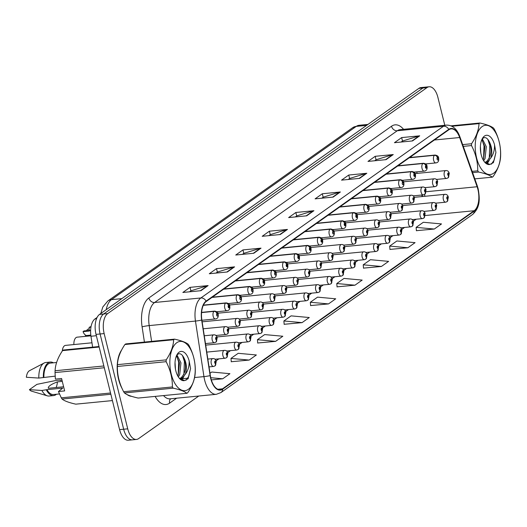 <?xml version="1.0" encoding="UTF-8"?>
<svg xmlns="http://www.w3.org/2000/svg" width="527" height="527" viewBox="0 0 527 527"><rect width="100%" height="100%" fill="white"/><g stroke="black" fill="none" stroke-linecap="round" stroke-linejoin="round"><path stroke-width="0.79" d="M422.186 196.558A21.054 10.652 84.4 0 0 421.784 195.023M92.627 347.155L90.96 336.246A15.79 7.991 -95.6 0 1 95.018 318.921L97.087 317.465M121.605 350.06A25.263 12.786 84.4 0 0 118.588 379.335A25.263 12.786 84.4 0 0 122.093 388.518A25.263 12.786 84.4 0 1 118.588 379.335A25.263 12.786 84.4 0 1 121.605 350.06M424.92 196.288A16.844 8.524 84.4 0 0 424.558 194.634A16.844 8.524 84.4 0 0 424.518 194.476M477.903 189.417A16.844 8.524 -95.6 0 1 474.142 210.734L222.539 388.814A16.844 8.524 -95.6 0 1 220.246 389.703A16.844 8.524 -95.6 0 1 210.345 375.547L201.861 319.994A16.844 8.524 -95.6 0 1 206.195 301.51L448.839 129.774A16.844 8.524 -95.6 0 1 451.132 128.884A16.844 8.524 -95.6 0 1 459.663 137.527L477.106 186.742A16.844 8.524 -95.6 0 1 477.903 189.417M478.094 189.279A17.266 8.735 84.4 0 0 477.278 186.538L459.84 137.323A17.266 8.735 84.4 0 0 448.74 129.372L206.097 301.115A17.266 8.735 84.4 0 0 201.657 320.06L210.141 375.613A17.266 8.735 84.4 0 0 222.638 389.209L474.234 211.129A17.266 8.735 84.4 0 0 478.094 189.279M444.801 125.274L437.897 97.376A15.79 7.991 84.4 0 0 429.143 86.764L421.014 87.561A15.79 7.991 84.4 0 0 418.866 88.391L99.557 314.395A15.79 7.991 84.4 0 0 96.026 334.381L119.596 429.624L123.661 429.228A15.79 7.991 84.4 0 0 132.409 439.834A15.79 7.991 84.4 0 1 123.661 429.228L100.09 333.986L123.661 429.228L127.725 428.833A15.79 7.991 84.4 0 0 136.48 439.439A15.79 7.991 84.4 0 0 138.621 438.609L198.771 396.034M99.557 314.395L103.621 314A15.79 7.991 84.4 0 0 100.09 333.986A15.79 7.991 84.4 0 1 103.621 314L422.931 87.996L103.621 314L107.686 313.598A15.79 7.991 84.4 0 0 104.155 333.584L127.725 428.833M425.078 87.166A15.79 7.991 84.4 0 0 422.931 87.996A15.79 7.991 84.4 0 1 425.078 87.166M231.267 361.72L249.166 360.073L256.379 354.967L238.197 353.307L230.984 358.413L231.274 361.825M257.716 342.998L275.614 341.351L282.828 336.246L264.646 334.586L257.433 339.691L257.723 343.103M284.165 324.283L302.063 322.636L309.277 317.531L291.095 315.864L283.882 320.969L284.172 324.382M416.409 230.681L434.307 229.034L441.521 223.929L423.339 222.269L416.126 227.374L416.416 230.786M389.96 249.403L407.858 247.756L415.072 242.651L396.89 240.984L389.677 246.089L389.967 249.502M363.511 268.118L381.41 266.471L388.623 261.366L370.441 259.706L363.228 264.811L363.518 268.223M337.063 286.84L354.961 285.193L362.174 280.087L343.993 278.427L336.779 283.533L337.069 286.945M310.614 305.561L328.512 303.914L335.725 298.809L317.544 297.149L310.331 302.254L310.62 305.667M417.173 173.39L416.64 171.868M411.495 157.362L411.165 156.433M216.057 360.863L218.896 358.854M227.664 352.649L230.503 350.639M239.265 344.434L242.104 342.425M250.872 336.219L253.711 334.21M262.472 328.011L265.312 326.002M274.08 319.797L276.919 317.788M285.68 311.582L288.519 309.573M297.287 303.368L300.126 301.358M308.888 295.16L311.727 293.15M320.495 286.945L323.334 284.936M332.096 278.73L334.935 276.721M343.703 270.516L346.542 268.507M355.303 262.308L358.143 260.298M366.911 254.093L369.75 252.084M378.511 245.878L381.35 243.869M390.118 237.664L392.958 235.655M401.719 229.456L404.558 227.447M413.326 221.241L416.165 219.232M127.139 394.598A25.263 12.786 84.4 0 0 131.566 396.33A25.263 12.786 84.4 0 1 127.139 394.598M429.143 86.764A15.79 7.991 84.4 0 0 426.995 87.601L107.686 313.598M253.81 253.256L235.74 255.022L242.954 249.917L261.023 248.151L253.81 253.256M227.361 271.972L209.291 273.744L216.505 268.638L234.574 266.866L227.361 271.972M200.912 290.693L182.843 292.465L190.056 287.36L208.125 285.588L200.912 290.693M333.156 197.091L315.087 198.863L322.3 193.758L340.37 191.986L333.156 197.091M359.605 178.376L341.536 180.142L348.749 175.036L366.818 173.264L359.605 178.376M386.054 159.655L367.984 161.42L375.198 156.315L393.267 154.549L386.054 159.655M412.503 140.933L394.433 142.698L401.646 137.593L419.716 135.828L412.503 140.933M280.259 234.535L262.189 236.3L269.402 231.195L287.472 229.429L280.259 234.535M306.707 215.813L288.638 217.585L295.851 212.48L313.921 210.708L306.707 215.813M211.334 379.908L222.717 378.794L229.93 373.689L211.749 372.029L210.003 373.261M295.851 212.48L296.708 215.945M295.318 216.926L296.787 215.886L313.308 210.826A4.209 3.491 54.7 0 1 313.921 210.708M269.402 231.195L270.259 234.667M268.869 235.648L270.338 234.607L286.859 229.548A4.209 3.491 54.7 0 1 287.472 229.429M401.646 137.593L402.503 141.065M401.113 142.046L402.588 141.005L419.103 135.946A4.209 3.491 54.7 0 1 419.716 135.828M375.198 156.315L376.054 159.786M374.664 160.768L376.14 159.727L392.655 154.668A4.209 3.491 54.7 0 1 393.267 154.549M348.749 175.036L349.605 178.501M348.215 179.49L349.684 178.449L366.206 173.39A4.209 3.491 54.7 0 1 366.818 173.264M322.3 193.758L323.156 197.223M321.766 198.211L323.235 197.17L339.757 192.111A4.209 3.491 54.7 0 1 340.37 191.986M190.056 287.36L190.912 290.825M189.522 291.806L190.991 290.766L207.513 285.713A4.209 3.491 54.7 0 1 208.125 285.588M216.505 268.638L217.361 272.103M215.971 273.091L217.44 272.051L233.962 266.991A4.209 3.491 54.7 0 1 234.574 266.866M242.954 249.917L243.81 253.382M242.42 254.37L243.889 253.329L260.41 248.27A4.209 3.491 54.7 0 1 261.023 248.151M328.512 303.914L310.331 302.254M354.961 285.193L336.779 283.533M381.41 266.471L363.228 264.811M407.858 247.756L389.677 246.089M434.307 229.034L416.126 227.374M302.063 322.636L283.882 320.969M275.614 341.351L257.433 339.691M249.166 360.073L230.984 358.413M222.717 378.794L210.754 377.701M119.596 429.624A15.79 7.991 84.4 0 0 128.344 440.236L136.48 439.439M447.001 201.65A2.628 2.154 -129.2 0 0 447.173 201.531A2.628 2.154 -129.2 0 0 447.766 199.272A1.317 0.665 84.4 0 0 448.036 197.625A1.317 0.665 84.4 0 0 447.127 196.808A1.317 0.665 84.4 0 0 446.837 198.475A1.317 0.665 84.4 0 0 447.713 199.305L447.383 197.526L447.766 199.272M447.713 199.305A2.628 2.207 58.9 0 1 446.817 201.782L445.559 202.197A3.946 1.996 -95.6 0 1 443.372 199.549A3.946 1.996 -95.6 0 1 444.795 194.344C446.665 194.167 447.845 195.122 448.332 197.21L447.173 201.531M447.943 177.902A2.628 2.154 -129.2 0 0 448.115 177.777A2.628 2.154 -129.2 0 0 448.708 175.517A1.317 0.665 84.4 0 0 448.978 173.87A1.317 0.665 84.4 0 0 448.069 173.06A1.317 0.665 84.4 0 0 447.772 174.727A1.317 0.665 84.4 0 0 448.655 175.557L448.325 173.778L448.708 175.517M448.655 175.557A2.628 2.207 58.9 0 1 447.759 178.027L446.501 178.449A3.946 1.996 -95.6 0 1 444.314 175.794A3.946 1.996 -95.6 0 1 445.73 170.59C447.607 170.419 448.787 171.374 449.274 173.462L448.115 177.777M409.255 157.79L434.452 155.32A2.628 2.154 50.8 0 1 437.377 157.54A1.317 0.665 84.4 0 0 437.114 159.187A1.317 0.665 84.4 0 0 438.016 160.004A1.317 0.665 84.4 0 0 438.312 158.337A1.317 0.665 84.4 0 0 437.43 157.507L437.601 158.258M437.43 157.507A2.628 2.207 -121.1 0 0 434.61 155.208A3.946 1.996 -95.6 0 1 435.071 155.057L409.598 157.547M409.413 157.678L434.61 155.208M437.581 158.271L437.377 157.54M482.133 126.592A24.736 12.516 84.4 0 0 476.599 157.902A24.736 12.516 84.4 0 0 493.667 173.218A24.736 12.516 84.4 0 0 499.201 141.908A24.736 12.516 84.4 0 0 482.133 126.592M451.04 125.834L479.873 123.008A28.418 14.381 84.4 0 0 479.445 123.298A28.418 14.381 84.4 0 0 479.023 123.614L451.949 126.263M462.66 144.615L471.546 143.746C476.217 136.849 478.707 130.136 479.023 123.614M471.546 143.746A28.418 14.381 84.4 0 0 471.5 145.564L463.286 146.368M472.146 171.367L477.745 170.814C477.844 162.164 475.762 153.746 471.5 145.564M477.745 170.814A28.418 14.381 84.4 0 0 478.549 172.033L472.587 172.619M474.801 178.87L492.277 177.158C489.906 175.247 485.327 173.535 478.549 172.033M492.277 177.158A28.418 14.381 84.4 0 0 492.705 176.874A28.418 14.381 84.4 0 0 493.127 176.558C497.817 169.608 500.307 162.896 500.604 156.427A28.418 14.381 84.4 0 0 500.65 154.609C500.749 145.953 498.667 137.534 494.398 129.352A28.418 14.381 84.4 0 0 493.601 128.133C491.19 126.203 486.619 124.497 479.873 123.008M480.822 152.962L480.4 146.341M483.674 160.768L485.044 158.568L486.316 146.71L482.33 138.858M483.075 159.734L483.608 158.706L484.88 146.849L481.803 139.688M484.629 162.079L486.032 162.178L487.93 161.519L490.782 158.001C492.508 152.145 491.922 146.552 489.043 141.236L488.918 141.019C487.126 137.916 485.235 136.934 483.239 138.067L482.027 139.24M485.308 162.184L486.493 161.657C491.329 156.407 492.178 149.602 489.043 141.236M484.471 136.045A14.703 7.444 84.4 0 0 482.396 138.482A14.703 7.444 84.4 0 0 484.715 162.184A14.703 7.444 84.4 0 0 489.846 164.457L493.404 162.652L495.927 152.448L494.543 144.853A14.703 7.444 84.4 0 0 484.471 136.045M484.57 162.013L489.846 164.457M494.543 144.853C494.675 150.083 493.424 154.464 490.782 158.001M483.529 158.871L484.023 145.926L482.198 140.11M486.599 163.732L488.088 161.42M489.267 158.311L489.761 145.366L487.857 139.385M491.335 164.187L494.128 160.201L495.927 152.448M487.047 163.969L489.221 160.425M176.762 342.721A24.736 12.516 84.4 0 0 171.235 374.038A24.736 12.516 84.4 0 0 188.304 389.354A24.736 12.516 84.4 0 0 193.837 358.037A24.736 12.516 84.4 0 0 176.762 342.721M124.899 344.52A28.418 14.381 84.4 0 1 125.321 344.203A28.418 14.381 84.4 0 1 125.755 343.914L174.509 339.144A28.418 14.381 84.4 0 0 174.081 339.428A28.418 14.381 84.4 0 0 173.66 339.744L124.899 344.52C120.235 351.417 117.738 358.123 117.429 364.644A28.418 14.381 84.4 0 0 117.376 366.469C117.264 375.079 119.352 383.498 123.628 391.719A28.418 14.381 84.4 0 0 124.431 392.938C126.796 394.855 131.375 396.561 138.153 398.063L186.907 393.294C184.542 391.377 179.964 389.67 173.185 388.168L124.431 392.938M117.429 364.644L166.183 359.875C170.847 352.978 173.343 346.272 173.66 339.744M166.183 359.875A28.418 14.381 84.4 0 0 166.13 361.693L117.376 366.469M123.628 391.719L172.382 386.95C172.481 378.294 170.399 369.875 166.13 361.693M172.382 386.95A28.418 14.381 84.4 0 0 173.185 388.168M186.907 393.294A28.418 14.381 84.4 0 0 187.335 393.004A28.418 14.381 84.4 0 0 187.757 392.687C192.447 385.738 194.937 379.025 195.234 372.563A28.418 14.381 84.4 0 0 195.286 370.738C195.385 362.089 193.297 353.67 189.035 345.488A28.418 14.381 84.4 0 0 188.231 344.269C185.827 342.339 181.248 340.633 174.509 339.144M175.451 369.098L175.03 362.471M178.31 376.904L179.674 374.704L180.952 362.839L176.967 354.994M177.704 375.863L178.238 374.842L179.516 362.984L176.44 355.817M179.266 378.208L180.662 378.314L182.559 377.648L185.418 374.137C187.138 368.274 186.558 362.688 183.679 357.372L183.548 357.154C181.762 354.052 179.865 353.064 177.869 354.203L176.657 355.376M179.944 378.32L181.13 377.793C185.959 372.536 186.808 365.731 183.679 357.372M179.101 352.181A14.703 7.444 84.4 0 0 177.026 354.612A14.703 7.444 84.4 0 0 179.351 378.314A14.703 7.444 84.4 0 0 184.476 380.586L188.034 378.788L190.557 368.577L189.173 360.982A14.703 7.444 84.4 0 0 179.101 352.181M179.206 378.142L184.476 380.586M189.173 360.982C189.312 366.212 188.06 370.593 185.418 374.137M178.166 375L178.66 362.056L176.828 356.239M181.229 379.862L182.717 377.549M183.903 374.44L184.397 361.496L182.487 355.514M185.965 380.316L188.765 376.331L190.557 368.577M181.677 380.099L183.857 376.561M99.03 346.529L63.405 350.02A28.418 14.381 84.4 0 0 62.555 350.62C57.884 357.517 55.394 364.223 55.078 370.751A28.418 14.381 84.4 0 0 55.032 372.569L55.381 379.117L61.573 378.511L64.643 390.915L58.451 391.521L61.284 397.826A28.418 14.381 84.4 0 0 62.081 399.044C64.452 400.955 69.024 402.668 75.809 404.163L112.409 400.586M58.451 391.521L62.759 388.109L46.949 389.657A15.79 7.991 84.4 0 0 53.504 394.532L59.446 393.952M56.093 387.529A11.897 6.021 84.4 0 0 57.39 381.877C50.928 384.354 47.911 386.489 48.332 388.287L63.622 386.792M60.598 380.323A16.844 8.524 84.4 0 0 60.585 380.007L56.066 380.448L36.93 384.354L29.42 389.664A10.527 5.329 84.4 0 0 31.574 391.172L47.351 395.843A16.844 8.524 84.4 0 0 49.09 396.021L53.609 395.579A16.844 8.524 84.4 0 0 56.461 394.242M46.949 389.657L41.903 390.474A16.844 8.524 84.4 0 0 47.351 395.843M41.903 390.474L29.42 389.664M46.422 390.033A16.844 8.524 84.4 0 0 53.609 395.579M60.585 380.007L60.058 380.375L61.988 380.191M99.155 347.036L62.555 350.62M55.078 370.751L103.839 365.975M104.28 367.747L55.032 372.569M61.284 397.826L110.532 393.004M110.841 394.268L62.081 399.044M62.285 381.396L57.39 381.877M53.385 362.813A16.844 8.524 84.4 0 0 50.328 362.056L45.809 362.497A16.844 8.524 84.4 0 0 44.136 363.011L29.565 370.652A10.527 5.329 84.4 0 0 26.35 377.266L38.833 378.07L55.131 376.159M44.136 363.011A16.844 8.524 84.4 0 0 38.833 378.07M50.328 362.056A16.844 8.524 84.4 0 0 43.352 377.628M56.587 362.504L50.434 363.103A15.79 7.991 84.4 0 0 43.879 377.26M435.401 209.865A2.628 2.154 -129.2 0 0 435.565 209.746A2.628 2.154 -129.2 0 0 436.165 207.48A1.317 0.665 84.4 0 0 436.435 205.84A1.317 0.665 84.4 0 0 435.526 205.023A1.317 0.665 84.4 0 0 435.23 206.689A1.317 0.665 84.4 0 0 436.112 207.519L435.783 205.741L436.165 207.48M436.112 207.519A2.628 2.207 58.9 0 1 435.216 209.996L433.958 210.411A3.946 1.996 -95.6 0 1 431.771 207.763A3.946 1.996 -95.6 0 1 433.187 202.552C435.058 202.381 436.237 203.336 436.725 205.425L435.565 209.746M423.794 218.079A2.628 2.154 -129.2 0 0 423.965 217.954A2.628 2.154 -129.2 0 0 424.558 215.695A1.317 0.665 84.4 0 0 424.828 214.048A1.317 0.665 84.4 0 0 423.919 213.237A1.317 0.665 84.4 0 0 423.629 214.904A1.317 0.665 84.4 0 0 424.505 215.734L424.176 213.949L424.558 215.695M424.505 215.734A2.628 2.207 58.9 0 1 423.609 218.204L422.351 218.626A3.946 1.996 -95.6 0 1 420.164 215.971A3.946 1.996 -95.6 0 1 421.587 210.767C423.458 210.596 424.637 211.551 425.124 213.639L423.965 217.954M412.193 226.294A2.628 2.154 -129.2 0 0 412.358 226.169A2.628 2.154 -129.2 0 0 412.957 223.909A1.317 0.665 84.4 0 0 413.227 222.262A1.317 0.665 84.4 0 0 412.318 221.445A1.317 0.665 84.4 0 0 412.022 223.112A1.317 0.665 84.4 0 0 412.904 223.949L412.575 222.163L412.957 223.909M412.904 223.949A2.628 2.207 58.9 0 1 412.009 226.419L410.75 226.841A3.946 1.996 -95.6 0 1 408.563 224.186A3.946 1.996 -95.6 0 1 409.98 218.982C411.851 218.804 413.03 219.766 413.517 221.854L412.358 226.169M400.586 234.502A2.628 2.154 -129.2 0 0 400.757 234.383A2.628 2.154 -129.2 0 0 401.35 232.124A1.317 0.665 84.4 0 0 401.62 230.477A1.317 0.665 84.4 0 0 400.711 229.66A1.317 0.665 84.4 0 0 400.421 231.327A1.317 0.665 84.4 0 0 401.297 232.157L400.968 230.378L401.35 232.124M401.297 232.157A2.628 2.207 58.9 0 1 400.401 234.634L399.143 235.049A3.946 1.996 -95.6 0 1 396.956 232.4A3.946 1.996 -95.6 0 1 398.372 227.196C400.25 227.018 401.429 227.974 401.917 230.068L400.757 234.383M397.654 165.998L422.852 163.535A2.628 2.154 50.8 0 1 425.776 165.755A1.317 0.665 84.4 0 0 425.506 167.402A1.317 0.665 84.4 0 0 426.415 168.212A1.317 0.665 84.4 0 0 426.712 166.552A1.317 0.665 84.4 0 0 425.829 165.715L426.159 167.5L425.776 165.755M425.829 165.715A2.628 2.207 -121.1 0 0 423.01 163.423A3.946 1.996 -95.6 0 1 423.464 163.265L397.99 165.761M397.813 165.886L423.01 163.423M386.047 174.213L411.244 171.749A2.628 2.154 50.8 0 1 414.169 173.969A1.317 0.665 84.4 0 0 413.906 175.616A1.317 0.665 84.4 0 0 414.808 176.426A1.317 0.665 84.4 0 0 415.105 174.76A1.317 0.665 84.4 0 0 414.222 173.93L414.558 175.708L414.169 173.969M414.222 173.93A2.628 2.207 -121.1 0 0 411.403 171.637A3.946 1.996 -95.6 0 1 411.864 171.479L386.39 173.976M386.205 174.101L411.403 171.637M374.447 182.428L399.644 179.964A2.628 2.154 50.8 0 1 402.569 182.177A1.317 0.665 84.4 0 0 402.299 183.824A1.317 0.665 84.4 0 0 403.208 184.641A1.317 0.665 84.4 0 0 403.504 182.974A1.317 0.665 84.4 0 0 402.621 182.144L402.786 182.895M402.621 182.144A2.628 2.207 -121.1 0 0 399.802 179.852A3.946 1.996 -95.6 0 1 400.256 179.694L374.783 182.184M374.605 182.316L399.802 179.852M402.766 182.915L402.569 182.177M362.839 190.642L388.037 188.172A2.628 2.154 50.8 0 1 390.962 190.392A1.317 0.665 84.4 0 0 390.698 192.039A1.317 0.665 84.4 0 0 391.601 192.856A1.317 0.665 84.4 0 0 391.897 191.189A1.317 0.665 84.4 0 0 391.014 190.359L391.35 192.138L390.962 190.392M391.014 190.359A2.628 2.207 -121.1 0 0 388.195 188.06A3.946 1.996 -95.6 0 1 388.656 187.908L363.182 190.399M362.998 190.53L388.195 188.06M436.336 186.117A2.628 2.154 -129.2 0 0 436.508 185.991A2.628 2.154 -129.2 0 0 437.107 183.732A1.317 0.665 84.4 0 0 437.37 182.085A1.317 0.665 84.4 0 0 436.461 181.275A1.317 0.665 84.4 0 0 436.172 182.935A1.317 0.665 84.4 0 0 437.054 183.771L436.718 181.986L437.107 183.732M437.054 183.771A2.628 2.207 58.9 0 1 436.152 186.242L434.9 186.663A3.946 1.996 -95.6 0 1 432.707 184.009A3.946 1.996 -95.6 0 1 434.129 178.805C436 178.627 437.179 179.588 437.667 181.677L436.508 185.991M424.736 194.331A2.628 2.154 -129.2 0 0 424.907 194.206A2.628 2.154 -129.2 0 0 425.5 191.947A1.317 0.665 84.4 0 0 425.77 190.3A1.317 0.665 84.4 0 0 424.861 189.483A1.317 0.665 84.4 0 0 424.564 191.149A1.317 0.665 84.4 0 0 425.447 191.98L425.118 190.201L425.5 191.947M425.447 191.98A2.628 2.207 58.9 0 1 424.551 194.456L423.293 194.878A3.946 1.996 -95.6 0 1 421.106 192.223A3.946 1.996 -95.6 0 1 422.522 187.019C424.4 186.841 425.579 187.796 426.066 189.891L424.907 194.206M413.128 202.539A2.628 2.154 -129.2 0 0 413.3 202.421A2.628 2.154 -129.2 0 0 413.899 200.161A1.317 0.665 84.4 0 0 414.163 198.514A1.317 0.665 84.4 0 0 413.254 197.697A1.317 0.665 84.4 0 0 412.964 199.364A1.317 0.665 84.4 0 0 413.847 200.194L413.511 198.415L413.899 200.161M413.847 200.194A2.628 2.207 58.9 0 1 412.944 202.671L411.692 203.086A3.946 1.996 -95.6 0 1 409.499 200.438A3.946 1.996 -95.6 0 1 410.922 195.234C412.793 195.056 413.972 196.011 414.459 198.099L413.3 202.421M401.528 210.754A2.628 2.154 -129.2 0 0 401.699 210.629A2.628 2.154 -129.2 0 0 402.292 208.369A1.317 0.665 84.4 0 0 402.562 206.729A1.317 0.665 84.4 0 0 401.653 205.912A1.317 0.665 84.4 0 0 401.357 207.579A1.317 0.665 84.4 0 0 402.239 208.409L401.91 206.63L402.292 208.369M402.239 208.409A2.628 2.207 58.9 0 1 401.343 210.879L400.085 211.301A3.946 1.996 -95.6 0 1 397.898 208.646A3.946 1.996 -95.6 0 1 399.314 203.442C401.192 203.27 402.371 204.226 402.859 206.314L401.699 210.629M388.985 242.716A2.628 2.154 -129.2 0 0 389.15 242.598A2.628 2.154 -129.2 0 0 389.749 240.338A1.317 0.665 84.4 0 0 390.02 238.691A1.317 0.665 84.4 0 0 389.11 237.875A1.317 0.665 84.4 0 0 388.814 239.541A1.317 0.665 84.4 0 0 389.697 240.371L389.361 238.593L389.749 240.338M389.697 240.371A2.628 2.207 58.9 0 1 388.801 242.848L387.543 243.263A3.946 1.996 -95.6 0 1 385.356 240.615A3.946 1.996 -95.6 0 1 386.772 235.404C388.643 235.233 389.822 236.188 390.309 238.276L389.15 242.598M377.378 250.931A2.628 2.154 -129.2 0 0 377.549 250.806A2.628 2.154 -129.2 0 0 378.142 248.546A1.317 0.665 84.4 0 0 378.412 246.899A1.317 0.665 84.4 0 0 377.503 246.089A1.317 0.665 84.4 0 0 377.213 247.756A1.317 0.665 84.4 0 0 378.09 248.586L377.76 246.801L378.142 248.546M378.09 248.586A2.628 2.207 58.9 0 1 377.194 251.056L375.935 251.478A3.946 1.996 -95.6 0 1 373.748 248.823A3.946 1.996 -95.6 0 1 375.165 243.619C377.042 243.448 378.221 244.403 378.709 246.491L377.549 250.806M365.778 259.146A2.628 2.154 -129.2 0 0 365.942 259.02A2.628 2.154 -129.2 0 0 366.542 256.761A1.317 0.665 84.4 0 0 366.812 255.114A1.317 0.665 84.4 0 0 365.903 254.304A1.317 0.665 84.4 0 0 365.606 255.964A1.317 0.665 84.4 0 0 366.489 256.801L366.153 255.015L366.542 256.761M366.489 256.801A2.628 2.207 58.9 0 1 365.593 259.271L364.335 259.692A3.946 1.996 -95.6 0 1 362.148 257.038A3.946 1.996 -95.6 0 1 363.564 251.834C365.435 251.656 366.614 252.617 367.102 254.706L365.942 259.02M354.17 267.354A2.628 2.154 -129.2 0 0 354.342 267.235A2.628 2.154 -129.2 0 0 354.934 264.976A1.317 0.665 84.4 0 0 355.205 263.329A1.317 0.665 84.4 0 0 354.296 262.512A1.317 0.665 84.4 0 0 354.006 264.179A1.317 0.665 84.4 0 0 354.882 265.009L354.552 263.23L354.934 264.976M354.882 265.009A2.628 2.207 58.9 0 1 353.986 267.485L352.728 267.9A3.946 1.996 -95.6 0 1 350.541 265.252A3.946 1.996 -95.6 0 1 351.957 260.048C353.834 259.87 355.014 260.825 355.501 262.92L354.342 267.235M389.921 218.968A2.628 2.154 -129.2 0 0 390.092 218.843A2.628 2.154 -129.2 0 0 390.691 216.584A1.317 0.665 84.4 0 0 390.955 214.937A1.317 0.665 84.4 0 0 390.046 214.127A1.317 0.665 84.4 0 0 389.756 215.787A1.317 0.665 84.4 0 0 390.639 216.623L390.303 214.838L390.691 216.584M390.639 216.623A2.628 2.207 58.9 0 1 389.736 219.094L388.485 219.515A3.946 1.996 -95.6 0 1 386.291 216.86A3.946 1.996 -95.6 0 1 387.714 211.656C389.585 211.479 390.764 212.44 391.251 214.529L390.092 218.843M378.32 227.183A2.628 2.154 -129.2 0 0 378.491 227.058A2.628 2.154 -129.2 0 0 379.084 224.798A1.317 0.665 84.4 0 0 379.354 223.152A1.317 0.665 84.4 0 0 378.445 222.335A1.317 0.665 84.4 0 0 378.149 224.001A1.317 0.665 84.4 0 0 379.032 224.838L378.702 223.053L379.084 224.798M379.032 224.838A2.628 2.207 58.9 0 1 378.136 227.308L376.877 227.73A3.946 1.996 -95.6 0 1 374.69 225.075A3.946 1.996 -95.6 0 1 376.107 219.871C377.984 219.693 379.163 220.655 379.651 222.743L378.491 227.058M366.713 235.391A2.628 2.154 -129.2 0 0 366.884 235.273A2.628 2.154 -129.2 0 0 367.484 233.013A1.317 0.665 84.4 0 0 367.747 231.366A1.317 0.665 84.4 0 0 366.838 230.549A1.317 0.665 84.4 0 0 366.548 232.216A1.317 0.665 84.4 0 0 367.431 233.046L367.095 231.267L367.484 233.013M367.431 233.046A2.628 2.207 58.9 0 1 366.528 235.523L365.277 235.938A3.946 1.996 -95.6 0 1 363.083 233.29A3.946 1.996 -95.6 0 1 364.506 228.086C366.377 227.908 367.556 228.863 368.044 230.951L366.884 235.273M355.112 243.606A2.628 2.154 -129.2 0 0 355.284 243.481A2.628 2.154 -129.2 0 0 355.877 241.221A1.317 0.665 84.4 0 0 356.147 239.581A1.317 0.665 84.4 0 0 355.238 238.764A1.317 0.665 84.4 0 0 354.941 240.431A1.317 0.665 84.4 0 0 355.824 241.261L355.494 239.482L355.877 241.221M355.824 241.261A2.628 2.207 58.9 0 1 354.928 243.731L353.67 244.153A3.946 1.996 -95.6 0 1 351.483 241.498A3.946 1.996 -95.6 0 1 352.899 236.294C354.776 236.122 355.956 237.078 356.443 239.166L355.284 243.481M351.239 198.85L376.436 196.387A2.628 2.154 50.8 0 1 379.361 198.607A1.317 0.665 84.4 0 0 379.091 200.253A1.317 0.665 84.4 0 0 380 201.07A1.317 0.665 84.4 0 0 380.296 199.404A1.317 0.665 84.4 0 0 379.414 198.567L379.743 200.352L379.361 198.607M379.414 198.567A2.628 2.207 -121.1 0 0 376.594 196.275A3.946 1.996 -95.6 0 1 377.049 196.116L351.575 198.613M351.397 198.745L376.594 196.275M339.632 207.065L364.829 204.601A2.628 2.154 50.8 0 1 367.754 206.821A1.317 0.665 84.4 0 0 367.49 208.468A1.317 0.665 84.4 0 0 368.393 209.278A1.317 0.665 84.4 0 0 368.689 207.612A1.317 0.665 84.4 0 0 367.806 206.782L367.978 207.539M367.806 206.782A2.628 2.207 -121.1 0 0 364.987 204.489A3.946 1.996 -95.6 0 1 365.448 204.331L339.974 206.828M339.79 206.953L364.987 204.489M367.958 207.552L367.754 206.821M328.031 215.279L353.228 212.816A2.628 2.154 50.8 0 1 356.153 215.029A1.317 0.665 84.4 0 0 355.883 216.676A1.317 0.665 84.4 0 0 356.792 217.493A1.317 0.665 84.4 0 0 357.089 215.826A1.317 0.665 84.4 0 0 356.206 214.996L356.535 216.775L356.153 215.029M356.206 214.996A2.628 2.207 -121.1 0 0 353.386 212.704A3.946 1.996 -95.6 0 1 353.841 212.546L328.367 215.036M328.189 215.168L353.386 212.704M342.57 275.568A2.628 2.154 -129.2 0 0 342.734 275.45A2.628 2.154 -129.2 0 0 343.334 273.19A1.317 0.665 84.4 0 0 343.604 271.543A1.317 0.665 84.4 0 0 342.695 270.726A1.317 0.665 84.4 0 0 342.398 272.393A1.317 0.665 84.4 0 0 343.281 273.223L342.945 271.445L343.334 273.19M343.281 273.223A2.628 2.207 58.9 0 1 342.379 275.7L341.127 276.115A3.946 1.996 -95.6 0 1 338.94 273.467A3.946 1.996 -95.6 0 1 340.356 268.256C342.227 268.085 343.406 269.04 343.894 271.128L342.734 275.45M330.963 283.783A2.628 2.154 -129.2 0 0 331.134 283.658A2.628 2.154 -129.2 0 0 331.727 281.398A1.317 0.665 84.4 0 0 331.997 279.751A1.317 0.665 84.4 0 0 331.088 278.941A1.317 0.665 84.4 0 0 330.791 280.608A1.317 0.665 84.4 0 0 331.674 281.438L331.345 279.659L331.727 281.398M331.674 281.438A2.628 2.207 58.9 0 1 330.778 283.908L329.52 284.33A3.946 1.996 -95.6 0 1 327.333 281.675A3.946 1.996 -95.6 0 1 328.749 276.471C330.627 276.3 331.806 277.255 332.293 279.343L331.134 283.658M319.362 291.998A2.628 2.154 -129.2 0 0 319.527 291.872A2.628 2.154 -129.2 0 0 320.126 289.613A1.317 0.665 84.4 0 0 320.39 287.966A1.317 0.665 84.4 0 0 319.487 287.156A1.317 0.665 84.4 0 0 319.191 288.816A1.317 0.665 84.4 0 0 320.073 289.652L319.737 287.867L320.126 289.613M320.073 289.652A2.628 2.207 58.9 0 1 319.171 292.123L317.919 292.544A3.946 1.996 -95.6 0 1 315.732 289.89A3.946 1.996 -95.6 0 1 317.149 284.685C319.019 284.508 320.199 285.469 320.686 287.558L319.527 291.872M307.755 300.206A2.628 2.154 -129.2 0 0 307.926 300.087A2.628 2.154 -129.2 0 0 308.519 297.827A1.317 0.665 84.4 0 0 308.789 296.181A1.317 0.665 84.4 0 0 307.88 295.364A1.317 0.665 84.4 0 0 307.584 297.03A1.317 0.665 84.4 0 0 308.466 297.86L308.137 296.082L308.519 297.827M308.466 297.86A2.628 2.207 58.9 0 1 307.57 300.337L306.312 300.752A3.946 1.996 -95.6 0 1 304.125 298.104A3.946 1.996 -95.6 0 1 305.541 292.9C307.419 292.722 308.598 293.677 309.085 295.772L307.926 300.087M296.154 308.42A2.628 2.154 -129.2 0 0 296.319 308.302A2.628 2.154 -129.2 0 0 296.918 306.042A1.317 0.665 84.4 0 0 297.182 304.395A1.317 0.665 84.4 0 0 296.279 303.578A1.317 0.665 84.4 0 0 295.983 305.245A1.317 0.665 84.4 0 0 296.866 306.075L296.53 304.296L296.918 306.042M296.866 306.075A2.628 2.207 58.9 0 1 295.963 308.552L294.712 308.967A3.946 1.996 -95.6 0 1 292.525 306.319A3.946 1.996 -95.6 0 1 293.941 301.115C295.812 300.937 296.991 301.892 297.478 303.98L296.319 308.302M284.547 316.635A2.628 2.154 -129.2 0 0 284.718 316.51A2.628 2.154 -129.2 0 0 285.311 314.25A1.317 0.665 84.4 0 0 285.581 312.603A1.317 0.665 84.4 0 0 284.672 311.793A1.317 0.665 84.4 0 0 284.376 313.46A1.317 0.665 84.4 0 0 285.259 314.29L284.929 312.511L285.311 314.25M285.259 314.29A2.628 2.207 58.9 0 1 284.363 316.76L283.104 317.182A3.946 1.996 -95.6 0 1 280.917 314.527A3.946 1.996 -95.6 0 1 282.334 309.323C284.211 309.151 285.39 310.107 285.878 312.195L284.718 316.51M343.505 251.82A2.628 2.154 -129.2 0 0 343.676 251.695A2.628 2.154 -129.2 0 0 344.276 249.436A1.317 0.665 84.4 0 0 344.539 247.789A1.317 0.665 84.4 0 0 343.63 246.979A1.317 0.665 84.4 0 0 343.341 248.639A1.317 0.665 84.4 0 0 344.223 249.475L343.887 247.69L344.276 249.436M344.223 249.475A2.628 2.207 58.9 0 1 343.321 251.946L342.063 252.367A3.946 1.996 -95.6 0 1 339.875 249.712A3.946 1.996 -95.6 0 1 341.298 244.508C343.169 244.337 344.348 245.292 344.836 247.38L343.676 251.695M331.905 260.035A2.628 2.154 -129.2 0 0 332.076 259.91A2.628 2.154 -129.2 0 0 332.669 257.65A1.317 0.665 84.4 0 0 332.939 256.003A1.317 0.665 84.4 0 0 332.03 255.187A1.317 0.665 84.4 0 0 331.733 256.853A1.317 0.665 84.4 0 0 332.616 257.69L332.287 255.905L332.669 257.65M332.616 257.69A2.628 2.207 58.9 0 1 331.72 260.16L330.462 260.582A3.946 1.996 -95.6 0 1 328.275 257.927A3.946 1.996 -95.6 0 1 329.691 252.723C331.569 252.545 332.748 253.507 333.235 255.595L332.076 259.91M320.297 268.243A2.628 2.154 -129.2 0 0 320.469 268.124A2.628 2.154 -129.2 0 0 321.068 265.865A1.317 0.665 84.4 0 0 321.332 264.218A1.317 0.665 84.4 0 0 320.423 263.401A1.317 0.665 84.4 0 0 320.133 265.068A1.317 0.665 84.4 0 0 321.015 265.898L320.679 264.119L321.068 265.865M321.015 265.898A2.628 2.207 58.9 0 1 320.113 268.375L318.855 268.79A3.946 1.996 -95.6 0 1 316.668 266.142A3.946 1.996 -95.6 0 1 318.091 260.937C319.961 260.76 321.141 261.715 321.628 263.803L320.469 268.124M308.697 276.458A2.628 2.154 -129.2 0 0 308.868 276.332A2.628 2.154 -129.2 0 0 309.461 274.073A1.317 0.665 84.4 0 0 309.731 272.433A1.317 0.665 84.4 0 0 308.822 271.616A1.317 0.665 84.4 0 0 308.526 273.282A1.317 0.665 84.4 0 0 309.408 274.112L309.079 272.334L309.461 274.073M309.408 274.112A2.628 2.207 58.9 0 1 308.512 276.589L307.254 277.004A3.946 1.996 -95.6 0 1 305.067 274.35A3.946 1.996 -95.6 0 1 306.483 269.145C308.361 268.974 309.54 269.929 310.028 272.018L308.868 276.332M297.09 284.672A2.628 2.154 -129.2 0 0 297.261 284.547A2.628 2.154 -129.2 0 0 297.86 282.288A1.317 0.665 84.4 0 0 298.124 280.641A1.317 0.665 84.4 0 0 297.215 279.83A1.317 0.665 84.4 0 0 296.925 281.497A1.317 0.665 84.4 0 0 297.808 282.327L297.472 280.542L297.86 282.288M297.808 282.327A2.628 2.207 58.9 0 1 296.905 284.797L295.647 285.219A3.946 1.996 -95.6 0 1 293.46 282.564A3.946 1.996 -95.6 0 1 294.883 277.36C296.754 277.189 297.933 278.144 298.42 280.232L297.261 284.547M285.489 292.887A2.628 2.154 -129.2 0 0 285.66 292.762A2.628 2.154 -129.2 0 0 286.253 290.502A1.317 0.665 84.4 0 0 286.523 288.855A1.317 0.665 84.4 0 0 285.614 288.038A1.317 0.665 84.4 0 0 285.318 289.705A1.317 0.665 84.4 0 0 286.201 290.542L285.871 288.756L286.253 290.502M286.201 290.542A2.628 2.207 58.9 0 1 285.305 293.012L284.046 293.434A3.946 1.996 -95.6 0 1 281.859 290.779A3.946 1.996 -95.6 0 1 283.276 285.575C285.153 285.397 286.332 286.359 286.82 288.447L285.66 292.762M316.424 223.494L341.621 221.024A2.628 2.154 50.8 0 1 344.546 223.244A1.317 0.665 84.4 0 0 344.283 224.891A1.317 0.665 84.4 0 0 345.185 225.708A1.317 0.665 84.4 0 0 345.481 224.041A1.317 0.665 84.4 0 0 344.599 223.211L344.935 224.989L344.546 223.244M344.599 223.211A2.628 2.207 -121.1 0 0 341.779 220.912A3.946 1.996 -95.6 0 1 342.24 220.76L316.767 223.25M316.582 223.382L341.779 220.912M304.823 231.702L330.021 229.238A2.628 2.154 50.8 0 1 332.945 231.458A1.317 0.665 84.4 0 0 332.675 233.105A1.317 0.665 84.4 0 0 333.584 233.922A1.317 0.665 84.4 0 0 333.881 232.255A1.317 0.665 84.4 0 0 332.998 231.419L333.163 232.176M332.998 231.419A2.628 2.207 -121.1 0 0 330.179 229.126A3.946 1.996 -95.6 0 1 330.633 228.968L305.159 231.465M304.981 231.597L330.179 229.126M333.143 232.19L332.945 231.458M293.216 239.917L318.413 237.453A2.628 2.154 50.8 0 1 321.338 239.673A1.317 0.665 84.4 0 0 321.075 241.32A1.317 0.665 84.4 0 0 321.977 242.13A1.317 0.665 84.4 0 0 322.274 240.464A1.317 0.665 84.4 0 0 321.391 239.633L321.727 241.419L321.338 239.673M321.391 239.633A2.628 2.207 -121.1 0 0 318.572 237.341A3.946 1.996 -95.6 0 1 319.033 237.183L293.559 239.68M293.374 239.805L318.572 237.341M281.616 248.131L306.813 245.668A2.628 2.154 50.8 0 1 309.738 247.888A1.317 0.665 84.4 0 0 309.468 249.528A1.317 0.665 84.4 0 0 310.377 250.345A1.317 0.665 84.4 0 0 310.673 248.678A1.317 0.665 84.4 0 0 309.79 247.848L310.12 249.627L309.738 247.888M309.79 247.848A2.628 2.207 -121.1 0 0 306.971 245.556A3.946 1.996 -95.6 0 1 307.425 245.398L281.952 247.888M281.774 248.019L306.971 245.556M270.008 256.346L295.206 253.876A2.628 2.154 50.8 0 1 298.13 256.096A1.317 0.665 84.4 0 0 297.867 257.743A1.317 0.665 84.4 0 0 298.769 258.559A1.317 0.665 84.4 0 0 299.066 256.893A1.317 0.665 84.4 0 0 298.183 256.063L298.519 257.841L298.13 256.096M298.183 256.063A2.628 2.207 -121.1 0 0 295.364 253.764A3.946 1.996 -95.6 0 1 295.825 253.612L270.351 256.102M270.167 256.234L295.364 253.764M258.408 264.554L283.605 262.09A2.628 2.154 50.8 0 1 286.53 264.31A1.317 0.665 84.4 0 0 286.26 265.957A1.317 0.665 84.4 0 0 287.169 266.774A1.317 0.665 84.4 0 0 287.465 265.107A1.317 0.665 84.4 0 0 286.583 264.271L286.912 266.056L286.53 264.31M286.583 264.271A2.628 2.207 -121.1 0 0 283.763 261.978A3.946 1.996 -95.6 0 1 284.218 261.827L258.744 264.317M258.566 264.449L283.763 261.978M272.946 324.849A2.628 2.154 -129.2 0 0 273.111 324.724A2.628 2.154 -129.2 0 0 273.711 322.465A1.317 0.665 84.4 0 0 273.974 320.818A1.317 0.665 84.4 0 0 273.072 320.008A1.317 0.665 84.4 0 0 272.775 321.668A1.317 0.665 84.4 0 0 273.658 322.504L273.322 320.719L273.711 322.465M273.658 322.504A2.628 2.207 58.9 0 1 272.755 324.975L271.504 325.396A3.946 1.996 -95.6 0 1 269.317 322.741A3.946 1.996 -95.6 0 1 270.733 317.537C272.604 317.359 273.783 318.321 274.271 320.409L273.111 324.724M261.339 333.064A2.628 2.154 -129.2 0 0 261.511 332.939A2.628 2.154 -129.2 0 0 262.103 330.679A1.317 0.665 84.4 0 0 262.374 329.032A1.317 0.665 84.4 0 0 261.464 328.216A1.317 0.665 84.4 0 0 261.168 329.882A1.317 0.665 84.4 0 0 262.051 330.712L261.721 328.934L262.103 330.679M262.051 330.712A2.628 2.207 58.9 0 1 261.155 333.189L259.897 333.604A3.946 1.996 -95.6 0 1 257.71 330.956A3.946 1.996 -95.6 0 1 259.126 325.752C261.003 325.574 262.183 326.529 262.67 328.624L261.511 332.939M249.739 341.272A2.628 2.154 -129.2 0 0 249.903 341.153A2.628 2.154 -129.2 0 0 250.503 338.894A1.317 0.665 84.4 0 0 250.766 337.247A1.317 0.665 84.4 0 0 249.864 336.43A1.317 0.665 84.4 0 0 249.567 338.097A1.317 0.665 84.4 0 0 250.45 338.927L250.114 337.148L250.503 338.894M250.45 338.927A2.628 2.207 58.9 0 1 249.548 341.404L248.296 341.819A3.946 1.996 -95.6 0 1 246.109 339.171A3.946 1.996 -95.6 0 1 247.525 333.966C249.396 333.789 250.575 334.744 251.063 336.832L249.903 341.153M238.132 349.487A2.628 2.154 -129.2 0 0 238.303 349.361A2.628 2.154 -129.2 0 0 238.896 347.102A1.317 0.665 84.4 0 0 239.166 345.462A1.317 0.665 84.4 0 0 238.257 344.645A1.317 0.665 84.4 0 0 237.96 346.311A1.317 0.665 84.4 0 0 238.843 347.141L238.514 345.363L238.896 347.102M238.843 347.141A2.628 2.207 58.9 0 1 237.947 349.612L236.689 350.033A3.946 1.996 -95.6 0 1 234.502 347.379A3.946 1.996 -95.6 0 1 235.918 342.175C237.796 342.003 238.975 342.958 239.462 345.047L238.303 349.361M226.531 357.701A2.628 2.154 -129.2 0 0 226.696 357.576A2.628 2.154 -129.2 0 0 227.295 355.317A1.317 0.665 84.4 0 0 227.559 353.67A1.317 0.665 84.4 0 0 226.656 352.859A1.317 0.665 84.4 0 0 226.36 354.519A1.317 0.665 84.4 0 0 227.242 355.356L226.906 353.571L227.295 355.317M227.242 355.356A2.628 2.207 58.9 0 1 226.34 357.826L225.088 358.248A3.946 1.996 -95.6 0 1 222.901 355.593A3.946 1.996 -95.6 0 1 224.318 350.389C226.188 350.211 227.368 351.173 227.855 353.261L226.696 357.576M214.924 365.916A2.628 2.154 -129.2 0 0 215.095 365.791A2.628 2.154 -129.2 0 0 215.688 363.531A1.317 0.665 84.4 0 0 215.958 361.884A1.317 0.665 84.4 0 0 215.049 361.067A1.317 0.665 84.4 0 0 214.752 362.734A1.317 0.665 84.4 0 0 215.635 363.564L215.306 361.786L215.688 363.531M215.635 363.564A2.628 2.207 58.9 0 1 214.739 366.041L213.481 366.463A3.946 1.996 -95.6 0 1 211.294 363.808A3.946 1.996 -95.6 0 1 212.71 358.604C214.588 358.426 215.767 359.381 216.254 361.476L215.095 365.791M273.882 301.095A2.628 2.154 -129.2 0 0 274.053 300.976A2.628 2.154 -129.2 0 0 274.653 298.717A1.317 0.665 84.4 0 0 274.916 297.07A1.317 0.665 84.4 0 0 274.007 296.253A1.317 0.665 84.4 0 0 273.717 297.92A1.317 0.665 84.4 0 0 274.6 298.75L274.264 296.971L274.653 298.717M274.6 298.75A2.628 2.207 58.9 0 1 273.697 301.227L272.439 301.642A3.946 1.996 -95.6 0 1 270.252 298.993A3.946 1.996 -95.6 0 1 271.675 293.789C273.546 293.611 274.725 294.567 275.213 296.655L274.053 300.976M262.281 309.309A2.628 2.154 -129.2 0 0 262.453 309.191A2.628 2.154 -129.2 0 0 263.045 306.925A1.317 0.665 84.4 0 0 263.316 305.285A1.317 0.665 84.4 0 0 262.406 304.468A1.317 0.665 84.4 0 0 262.11 306.134A1.317 0.665 84.4 0 0 262.993 306.964L262.663 305.186L263.045 306.925M262.993 306.964A2.628 2.207 58.9 0 1 262.097 309.441L260.839 309.856A3.946 1.996 -95.6 0 1 258.652 307.208A3.946 1.996 -95.6 0 1 260.068 301.997C261.945 301.826 263.125 302.781 263.612 304.869L262.453 309.191M250.674 317.524A2.628 2.154 -129.2 0 0 250.845 317.399A2.628 2.154 -129.2 0 0 251.445 315.139A1.317 0.665 84.4 0 0 251.708 313.493A1.317 0.665 84.4 0 0 250.799 312.682A1.317 0.665 84.4 0 0 250.509 314.349A1.317 0.665 84.4 0 0 251.392 315.179L251.056 313.394L251.445 315.139M251.392 315.179A2.628 2.207 58.9 0 1 250.49 317.649L249.231 318.071A3.946 1.996 -95.6 0 1 247.044 315.416A3.946 1.996 -95.6 0 1 248.467 310.212C250.338 310.041 251.517 310.996 252.005 313.084L250.845 317.399M85.479 336.351A7.892 3.992 -95.6 0 1 85.479 335.086M86.553 330.686A7.892 3.992 -95.6 0 1 88.747 328.96L89.182 328.914M239.074 325.739A2.628 2.154 -129.2 0 0 239.245 325.614A2.628 2.154 -129.2 0 0 239.838 323.354A1.317 0.665 84.4 0 0 240.108 321.707A1.317 0.665 84.4 0 0 239.199 320.89A1.317 0.665 84.4 0 0 238.902 322.557A1.317 0.665 84.4 0 0 239.785 323.394L239.456 321.608L239.838 323.354M239.785 323.394A2.628 2.207 58.9 0 1 238.889 325.864L237.631 326.285A3.946 1.996 -95.6 0 1 235.444 323.631A3.946 1.996 -95.6 0 1 236.86 318.427C238.738 318.249 239.917 319.21 240.404 321.299L239.245 325.614M73.872 344.566A7.892 3.992 -95.6 0 1 77.14 337.168L90.901 335.824M227.466 333.947A2.628 2.154 -129.2 0 0 227.638 333.828A2.628 2.154 -129.2 0 0 228.237 331.569A1.317 0.665 84.4 0 0 228.501 329.922A1.317 0.665 84.4 0 0 227.592 329.105A1.317 0.665 84.4 0 0 227.302 330.772A1.317 0.665 84.4 0 0 228.184 331.602L227.848 329.823L228.237 331.569M228.184 331.602A2.628 2.207 58.9 0 1 227.282 334.078L226.024 334.493A3.946 1.996 -95.6 0 1 223.837 331.845A3.946 1.996 -95.6 0 1 225.26 326.641C227.13 326.463 228.31 327.419 228.797 329.507L227.638 333.828M62.298 351.008A7.892 3.992 -95.6 0 1 65.539 345.383L91.961 342.794M215.866 342.161A2.628 2.154 -129.2 0 0 216.037 342.043A2.628 2.154 -129.2 0 0 216.63 339.777A1.317 0.665 84.4 0 0 216.9 338.136A1.317 0.665 84.4 0 0 215.991 337.32A1.317 0.665 84.4 0 0 215.695 338.986A1.317 0.665 84.4 0 0 216.577 339.816L216.248 338.038L216.63 339.777M216.577 339.816A2.628 2.207 58.9 0 1 215.681 342.293L214.423 342.708A3.946 1.996 -95.6 0 1 212.236 340.06A3.946 1.996 -95.6 0 1 213.652 334.849C215.53 334.678 216.709 335.633 217.196 337.721L216.037 342.043M246.801 272.769L271.998 270.305A2.628 2.154 50.8 0 1 274.923 272.525A1.317 0.665 84.4 0 0 274.659 274.172A1.317 0.665 84.4 0 0 275.562 274.982A1.317 0.665 84.4 0 0 275.858 273.315A1.317 0.665 84.4 0 0 274.975 272.485L275.147 273.243M274.975 272.485A2.628 2.207 -121.1 0 0 272.156 270.193A3.946 1.996 -95.6 0 1 272.617 270.035L247.143 272.531M246.959 272.657L272.156 270.193M275.127 273.256L274.923 272.525M235.2 280.983L260.397 278.519A2.628 2.154 50.8 0 1 263.322 280.739A1.317 0.665 84.4 0 0 263.052 282.38A1.317 0.665 84.4 0 0 263.961 283.197A1.317 0.665 84.4 0 0 264.258 281.53A1.317 0.665 84.4 0 0 263.375 280.7L263.704 282.479L263.322 280.739M263.375 280.7A2.628 2.207 -121.1 0 0 260.555 278.408A3.946 1.996 -95.6 0 1 261.01 278.249L235.536 280.739M235.358 280.871L260.555 278.408M223.593 289.198L248.79 286.728A2.628 2.154 50.8 0 1 251.715 288.948A1.317 0.665 84.4 0 0 251.451 290.594A1.317 0.665 84.4 0 0 252.354 291.411A1.317 0.665 84.4 0 0 252.65 289.745A1.317 0.665 84.4 0 0 251.768 288.915L251.939 289.666M251.768 288.915A2.628 2.207 -121.1 0 0 248.948 286.616A3.946 1.996 -95.6 0 1 249.403 286.464L223.935 288.954M223.751 289.086L248.948 286.616M251.919 289.679L251.715 288.948M211.992 297.412L237.19 294.942A2.628 2.154 50.8 0 1 240.114 297.162A1.317 0.665 84.4 0 0 239.844 298.809A1.317 0.665 84.4 0 0 240.753 299.626A1.317 0.665 84.4 0 0 241.05 297.959A1.317 0.665 84.4 0 0 240.167 297.123L240.332 297.88M240.167 297.123A2.628 2.207 -121.1 0 0 237.348 294.83A3.946 1.996 -95.6 0 1 237.802 294.679L212.328 297.169M212.15 297.3L237.348 294.83M240.312 297.893L240.114 297.162M203.29 305.337L225.582 303.157A2.628 2.154 50.8 0 1 228.507 305.377A1.317 0.665 84.4 0 0 228.244 307.024A1.317 0.665 84.4 0 0 229.146 307.834A1.317 0.665 84.4 0 0 229.443 306.167A1.317 0.665 84.4 0 0 228.56 305.337L228.896 307.122L228.507 305.377M228.56 305.337A2.628 2.207 -121.1 0 0 225.74 303.045A3.946 1.996 -95.6 0 1 226.195 302.887L203.396 305.12M203.336 305.238L225.74 303.045M83.055 331.628L84.05 330.93L90.242 330.324L89.254 331.022L83.055 331.628A7.892 3.992 -95.6 0 0 86.988 335.488L90.809 335.113M88.991 330.442A5.79 2.931 84.4 0 0 89.135 327.326L91.066 326.536M90.954 327.148L89.135 327.326M201.577 312.583L213.982 311.371A2.628 2.154 50.8 0 1 216.907 313.591A1.317 0.665 84.4 0 0 216.637 315.232A1.317 0.665 84.4 0 0 217.546 316.048A1.317 0.665 84.4 0 0 217.842 314.382A1.317 0.665 84.4 0 0 216.959 313.552L217.124 314.303M216.959 313.552A2.628 2.207 -121.1 0 0 214.14 311.259A3.946 1.996 -95.6 0 1 214.594 311.101L201.597 312.373M201.584 312.485L214.14 311.259M217.104 314.323L216.907 313.591M96.5 318.776L95.018 318.921M96.355 335.719L90.96 336.246M474.142 210.734L425.236 215.523M176.598 398.201L169.628 403.135A5.263 4.361 54.7 0 1 170.643 398.787M169.628 403.135A26.317 13.313 -95.6 0 1 155.116 396.403M163.541 395.579A21.054 10.652 84.4 0 0 170.056 398.84L216.32 394.315A21.054 10.652 -95.6 0 1 203.949 376.621L195.458 321.068A21.054 10.652 -95.6 0 1 200.873 297.966L443.523 126.23A5.263 4.361 54.7 0 1 448.74 129.372M222.638 389.209A5.263 4.361 54.7 0 1 220.997 392.543L472.594 214.463C480.617 207.144 479.741 198.35 478.193 188.916L477.297 185.912A5.263 1.996 160.5 0 1 477.278 186.538M206.097 301.115A5.263 4.361 -125.3 0 0 200.873 297.966L154.609 302.498A21.054 10.652 84.4 0 0 149.2 325.594L151.611 341.384M201.657 320.06A5.263 0.481 171.3 0 1 195.458 321.068L149.2 325.594A5.263 0.481 -8.7 0 0 142.099 326.852A26.317 13.313 -95.6 0 1 148.864 297.979L391.515 126.236A26.317 13.313 -95.6 0 1 403.55 129.306M477.297 185.912L459.86 136.697A5.263 1.996 160.5 0 1 459.84 137.323M391.515 126.236A5.263 4.361 54.7 0 0 397.259 130.755L443.523 126.23A21.054 10.652 -95.6 0 1 446.382 125.116L400.118 129.649A21.054 10.652 84.4 0 0 397.259 130.755L154.609 302.498A5.263 4.361 54.7 0 1 148.864 297.979M210.141 375.613A5.263 0.481 171.3 0 1 203.949 376.621L194.575 377.536M472.594 214.463A5.263 4.361 -125.3 0 0 474.234 211.129M144.424 342.089L142.099 326.852M426.995 87.601L418.866 88.391M104.155 333.584L96.026 334.381M188.422 378.142L180.017 378.966M222.539 388.814L217.835 389.275M477.106 186.742L426.178 191.723M459.663 137.527L434.393 139.998M306.2 215.866L313.308 210.826M332.649 197.144L339.757 192.111M359.098 178.422L366.206 173.39M385.547 159.701L392.655 154.668M411.995 140.986L419.103 135.946M279.751 234.581L286.859 229.548M253.303 253.303L260.41 248.27M226.854 272.024L233.962 266.991M200.398 290.746L207.513 285.713M100.802 313.512L102.818 306.991L107.844 300.976L352.629 127.725L359.111 125.288A21.054 10.652 84.4 0 0 356.252 126.394L366.608 125.38M352.629 127.725A10.527 8.722 54.7 0 1 356.252 126.394L111.467 299.646L121.823 298.631M107.844 300.976A10.527 8.722 54.7 0 1 111.467 299.646A21.054 10.652 84.4 0 0 106.217 309.678M446.02 202.045A3.946 1.996 -95.6 0 1 445.559 202.197L435.361 203.198M446.955 178.291A3.946 1.996 -95.6 0 1 446.501 178.449L436.297 179.45M425.638 163.91L435.836 162.909A3.946 1.996 -95.6 0 1 433.649 160.261A3.946 1.996 -95.6 0 1 434.452 155.32M434.413 210.253A3.946 1.996 -95.6 0 1 433.958 210.411L423.754 211.413M422.812 218.468A3.946 1.996 -95.6 0 1 422.351 218.626L412.154 219.621M411.205 226.682A3.946 1.996 -95.6 0 1 410.75 226.841L400.546 227.835M399.604 234.897A3.946 1.996 -95.6 0 1 399.143 235.049L388.946 236.05M414.031 172.125L424.235 171.123A3.946 1.996 -95.6 0 1 422.048 168.475A3.946 1.996 -95.6 0 1 422.852 163.535M402.43 180.333L412.628 179.338A3.946 1.996 -95.6 0 1 410.441 176.683A3.946 1.996 -95.6 0 1 411.244 171.749M390.823 188.547L401.027 187.553A3.946 1.996 -95.6 0 1 398.84 184.898A3.946 1.996 -95.6 0 1 399.644 179.964M379.223 196.762L389.42 195.761A3.946 1.996 -95.6 0 1 387.233 193.113A3.946 1.996 -95.6 0 1 388.037 188.172M435.355 186.505A3.946 1.996 -95.6 0 1 434.9 186.663L424.696 187.658M423.748 194.72A3.946 1.996 -95.6 0 1 423.293 194.878L413.089 195.873M412.147 202.935A3.946 1.996 -95.6 0 1 411.692 203.086L401.488 204.087M400.54 211.143A3.946 1.996 -95.6 0 1 400.085 211.301L389.881 212.302M387.997 243.105A3.946 1.996 -95.6 0 1 387.543 243.263L377.339 244.264M376.397 251.32A3.946 1.996 -95.6 0 1 375.935 251.478L365.738 252.479M364.789 259.534A3.946 1.996 -95.6 0 1 364.335 259.692L354.131 260.687M353.189 267.749A3.946 1.996 -95.6 0 1 352.728 267.9L342.53 268.902M388.939 219.357A3.946 1.996 -95.6 0 1 388.485 219.515L378.281 220.51M377.332 227.572A3.946 1.996 -95.6 0 1 376.877 227.73L366.673 228.725M365.731 235.786A3.946 1.996 -95.6 0 1 365.277 235.938L355.073 236.939M354.124 243.994A3.946 1.996 -95.6 0 1 353.67 244.153L343.466 245.154M367.615 204.977L377.819 203.975A3.946 1.996 -95.6 0 1 375.632 201.327A3.946 1.996 -95.6 0 1 376.436 196.387M356.015 213.191L366.212 212.19A3.946 1.996 -95.6 0 1 364.025 209.535A3.946 1.996 -95.6 0 1 364.829 204.601M344.408 221.399L354.612 220.405A3.946 1.996 -95.6 0 1 352.425 217.75A3.946 1.996 -95.6 0 1 353.228 212.816M341.582 275.964A3.946 1.996 -95.6 0 1 341.127 276.115L330.923 277.116M329.981 284.172A3.946 1.996 -95.6 0 1 329.52 284.33L319.322 285.331M318.374 292.386A3.946 1.996 -95.6 0 1 317.919 292.544L307.715 293.539M306.773 300.601A3.946 1.996 -95.6 0 1 306.312 300.752L296.115 301.754M295.166 308.815A3.946 1.996 -95.6 0 1 294.712 308.967L284.508 309.968M283.566 317.023A3.946 1.996 -95.6 0 1 283.104 317.182L272.907 318.183M342.524 252.209A3.946 1.996 -95.6 0 1 342.063 252.367L331.865 253.362M330.916 260.424A3.946 1.996 -95.6 0 1 330.462 260.582L320.258 261.576M319.316 268.638A3.946 1.996 -95.6 0 1 318.855 268.79L308.657 269.791M307.709 276.846A3.946 1.996 -95.6 0 1 307.254 277.004L297.05 278.006M296.108 285.061A3.946 1.996 -95.6 0 1 295.647 285.219L285.45 286.214M284.501 293.275A3.946 1.996 -95.6 0 1 284.046 293.434L273.842 294.428M332.807 229.614L343.005 228.613A3.946 1.996 -95.6 0 1 340.817 225.964A3.946 1.996 -95.6 0 1 341.621 221.024M321.2 237.829L331.404 236.827A3.946 1.996 -95.6 0 1 329.217 234.179A3.946 1.996 -95.6 0 1 330.021 229.238M309.599 246.043L319.797 245.042A3.946 1.996 -95.6 0 1 317.61 242.387A3.946 1.996 -95.6 0 1 318.413 237.453M297.992 254.251L308.196 253.256A3.946 1.996 -95.6 0 1 306.009 250.602A3.946 1.996 -95.6 0 1 306.813 245.668M286.392 262.466L296.589 261.464A3.946 1.996 -95.6 0 1 294.402 258.816A3.946 1.996 -95.6 0 1 295.206 253.876M274.784 270.68L284.988 269.679A3.946 1.996 -95.6 0 1 282.801 267.031A3.946 1.996 -95.6 0 1 283.605 262.09M271.958 325.238A3.946 1.996 -95.6 0 1 271.504 325.396L261.3 326.391M260.358 333.453A3.946 1.996 -95.6 0 1 259.897 333.604L249.699 334.605M248.751 341.667A3.946 1.996 -95.6 0 1 248.296 341.819L238.092 342.82M237.143 349.875A3.946 1.996 -95.6 0 1 236.689 350.033L226.485 351.035M225.543 358.09A3.946 1.996 -95.6 0 1 225.088 358.248L214.884 359.243M213.936 366.305A3.946 1.996 -95.6 0 1 213.481 366.463L209.028 366.897M272.9 301.49A3.946 1.996 -95.6 0 1 272.439 301.642L262.242 302.643M261.293 309.698A3.946 1.996 -95.6 0 1 260.839 309.856L250.635 310.858M249.693 317.913A3.946 1.996 -95.6 0 1 249.231 318.071L239.034 319.066M238.085 326.127A3.946 1.996 -95.6 0 1 237.631 326.285L227.427 327.28M226.485 334.342A3.946 1.996 -95.6 0 1 226.024 334.493L215.826 335.495M214.878 342.55A3.946 1.996 -95.6 0 1 214.423 342.708L205.464 343.584M263.184 278.895L273.381 277.894A3.946 1.996 -95.6 0 1 271.194 275.239A3.946 1.996 -95.6 0 1 271.998 270.305M251.577 287.103L261.781 286.108A3.946 1.996 -95.6 0 1 259.594 283.454A3.946 1.996 -95.6 0 1 260.397 278.519M239.976 295.318L250.173 294.316A3.946 1.996 -95.6 0 1 247.986 291.668A3.946 1.996 -95.6 0 1 248.79 286.728M228.369 303.532L238.573 302.531A3.946 1.996 -95.6 0 1 236.386 299.883A3.946 1.996 -95.6 0 1 237.19 294.942M216.768 311.747L226.966 310.746A3.946 1.996 -95.6 0 1 224.779 308.091A3.946 1.996 -95.6 0 1 225.582 303.157M201.907 320.278L215.365 318.96A3.946 1.996 -95.6 0 1 213.178 316.305A3.946 1.996 -95.6 0 1 213.982 311.371M459.86 136.697C456.981 128.884 452.495 125.024 446.382 125.116M216.32 394.315L220.997 392.543M414.709 172.823L414.446 172.085M422.516 196.525L422.219 194.977M216.03 360.797L218.764 358.867M227.638 352.583L230.365 350.653M239.238 344.368L241.972 342.438M250.845 336.16L253.573 334.223M262.446 327.946L265.18 326.015M274.053 319.731L276.78 317.801M285.654 311.516L288.388 309.586M297.261 303.308L299.988 301.372M308.862 295.094L311.595 293.164M320.469 286.879L323.196 284.949M332.069 278.664L334.803 276.734M343.676 270.456L346.404 268.52M355.277 262.242L358.011 260.312M366.884 254.027L369.611 252.097M378.485 245.813L381.219 243.882M390.092 237.605L392.819 235.668M401.693 229.39L404.426 227.46M413.3 221.175L416.027 219.245M359.111 125.288L367.965 124.418M414.202 197.335L444.795 194.344M415.144 173.587L445.73 170.59M435.836 162.909C438.181 162.639 439.103 160.979 438.609 157.922C438.583 156.414 437.397 155.458 435.071 155.057M484.833 162.296L486.032 162.178M179.47 378.426L180.662 378.314M402.595 205.55L433.187 202.552M390.994 213.764L421.587 210.767M379.387 221.972L409.98 218.982M367.787 230.187L398.372 227.196M424.235 171.123C426.58 170.853 427.502 169.193 427.002 166.137C426.975 164.628 425.796 163.673 423.464 163.265M412.628 179.338C414.973 179.068 415.895 177.401 415.401 174.351C415.375 172.843 414.189 171.888 411.864 171.479M401.027 187.553C403.372 187.276 404.295 185.616 403.794 182.566C403.768 181.057 402.588 180.096 400.256 179.694M389.42 195.761C391.765 195.491 392.687 193.831 392.193 190.781C392.167 189.265 390.981 188.31 388.656 187.908M403.537 181.802L434.129 178.805M391.936 190.01L422.522 187.019M380.329 198.224L410.922 195.234M368.729 206.439L399.314 203.442M356.18 238.402L386.772 235.404M344.579 246.616L375.165 243.619M332.972 254.824L363.564 251.834M321.371 263.039L351.957 260.048M357.122 214.654L387.714 211.656M345.521 222.862L376.107 219.871M333.914 231.076L364.506 228.086M322.313 239.291L352.899 236.294M377.819 203.975C380.165 203.705 381.087 202.045 380.586 198.989C380.56 197.48 379.381 196.525 377.049 196.116M366.212 212.19C368.557 211.92 369.48 210.253 368.986 207.203C368.959 205.695 367.774 204.739 365.448 204.331M354.612 220.405C356.957 220.128 357.879 218.468 357.378 215.418C357.352 213.909 356.173 212.948 353.841 212.546M309.764 271.253L340.356 268.256M298.163 279.468L328.749 276.471M286.556 287.683L317.149 284.685M274.956 295.891L305.541 292.9M263.348 304.105L293.941 301.115M251.748 312.32L282.334 309.323M310.706 247.506L341.298 244.508M299.105 255.714L329.691 252.723M287.498 263.928L318.091 260.937M275.898 272.143L306.483 269.145M264.29 280.357L294.883 277.36M252.69 288.565L283.276 285.575M343.005 228.613C345.35 228.343 346.272 226.682 345.778 223.632C345.752 222.117 344.566 221.162 342.24 220.76M331.404 236.827C333.749 236.557 334.671 234.897 334.171 231.84C334.144 230.332 332.965 229.377 330.633 228.968M319.797 245.042C322.142 244.772 323.064 243.105 322.57 240.055C322.544 238.547 321.358 237.591 319.033 237.183M308.196 253.256C310.541 252.986 311.464 251.32 310.963 248.27C310.937 246.761 309.757 245.799 307.425 245.398M296.589 261.464C298.934 261.194 299.856 259.534 299.362 256.484C299.329 254.969 298.15 254.014 295.825 253.612M284.988 269.679C287.334 269.409 288.256 267.749 287.755 264.692C287.729 263.184 286.55 262.229 284.218 261.827M240.141 320.535L270.733 317.537M228.54 328.743L259.126 325.752M216.933 336.957L247.525 333.966M205.701 345.132L235.918 342.175M206.768 352.108L224.318 350.389M207.836 359.078L212.71 358.604M241.083 296.78L271.675 293.789M229.482 304.995L260.068 301.997M217.875 313.209L248.467 310.212M202.144 321.826L236.86 318.427M203.205 328.795L225.26 326.641M204.272 335.771L213.652 334.849M273.381 277.894C275.726 277.624 276.649 275.957 276.155 272.907C276.122 271.398 274.942 270.443 272.617 270.035M261.781 286.108C264.126 285.838 265.048 284.172 264.547 281.122C264.521 279.613 263.342 278.651 261.01 278.249M250.173 294.316C252.519 294.046 253.441 292.386 252.947 289.336C252.914 287.821 251.735 286.866 249.403 286.464M238.573 302.531C240.918 302.261 241.84 300.601 241.34 297.544C241.313 296.036 240.134 295.08 237.802 294.679M226.966 310.746C229.311 310.475 230.233 308.809 229.739 305.759C229.706 304.25 228.527 303.295 226.195 302.887M215.365 318.96C217.71 318.69 218.633 317.023 218.132 313.973C218.106 312.465 216.926 311.503 214.594 311.101"/></g></svg>
